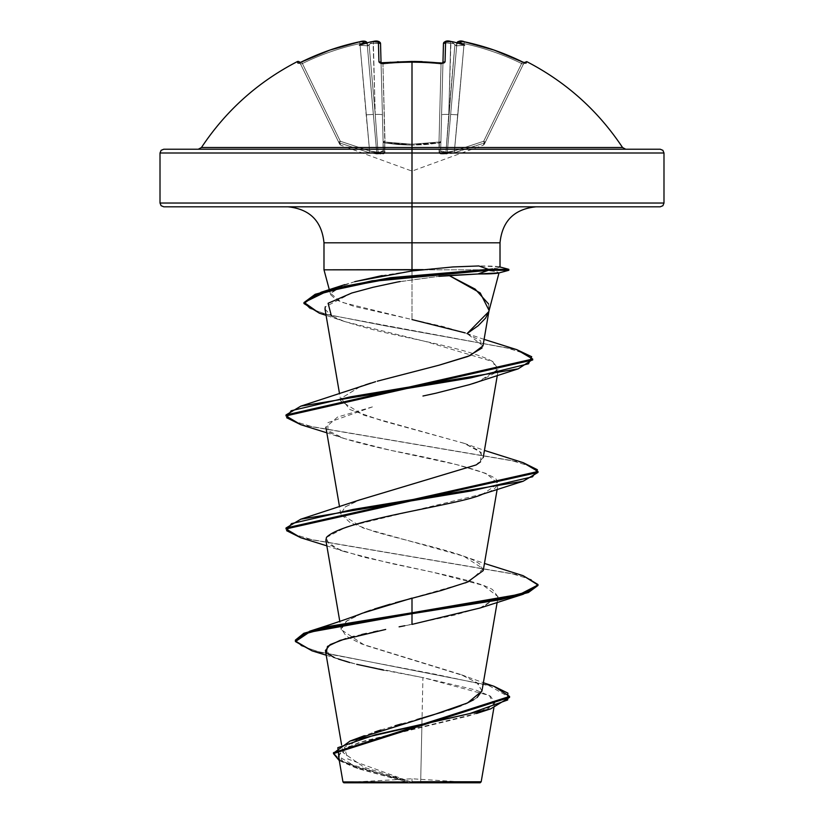 <?xml version="1.0" encoding="UTF-8"?>
<svg xmlns="http://www.w3.org/2000/svg" width="824" height="824" viewBox="0 0 824 824"><rect width="100%" height="100%" fill="white"/><g stroke="black" fill="none" stroke-linecap="round" stroke-linejoin="round"><path stroke-width="0.62" stroke-dasharray="4.12 3.09" d="M442.941 63.18L440.644 150.895L443.456 43.6L440.644 150.895L440.892 141.254L439.233 142.985L439.171 142.037L440.892 141.254L442.931 63.541L441.046 64.014A250.053 224.746 180 0 0 412 62.49L412 61.429L412 62.49A250.053 224.746 180 0 0 382.954 64.014L382.758 62.964L382.954 64.014A250.053 224.746 -0 0 1 412 62.49A250.053 224.746 -0 0 1 441.046 64.014L439.007 142.037L412 144.21L384.993 142.037L384.767 142.985L382.954 64.014L384.993 142.037L412 144.21L439.007 142.037L441.046 64.014A250.053 224.746 0 0 0 382.954 64.014L381.069 63.541L383.356 150.895L380.544 43.6L383.108 141.254A1.885 0.824 -1.5 0 0 384.993 142.037L382.954 64.014L384.993 142.037A1.885 0.824 -1.5 0 1 384.829 142.037A1.885 0.824 -1.5 0 1 383.108 141.254L381.069 63.541L382.954 64.014L381.069 63.541L381.048 62.892L381.069 63.541A1.885 1.7 178.5 0 0 381.018 63.18M299.812 62.49L300.554 64.014A1.885 1.875 -26 0 0 298 63.17L297.248 61.635L298 63.17L299.122 62.964L329.93 50.079L359.532 41.818L364.445 41.293L364.908 41.962A188.377 89.188 -143.3 0 0 359.418 45.217A188.377 99.055 146.2 0 1 370.378 41.962A250.681 249.734 180 0 1 373.056 41.53L378.412 41.818L378.937 61.903L380.06 62.964L382.727 63.17A251.948 226.446 180 0 1 412 61.635A251.948 226.446 180 0 1 441.273 63.17L443.93 62.964L445.063 61.903L445.588 41.818L450.944 41.53A250.681 249.734 180 0 1 453.622 41.962A188.377 99.055 -146.2 0 1 464.582 45.217A188.377 89.188 143.3 0 0 459.092 41.962L459.565 41.293L464.468 41.818L494.07 50.079L524.878 62.964L526 63.17L526.752 61.635L526 63.17A1.885 1.875 26 0 0 523.446 64.014L485.398 142.037L484.296 142.985L485.398 142.037L483.698 141.254L484.296 142.985L485.387 142.037L523.446 64.014L521.602 63.541L483.698 141.254L454.415 150.895L464.077 43.6A248.642 248.56 -0 0 1 521.602 63.541A248.642 248.56 0 0 0 464.077 43.6L454.415 150.895L483.698 141.254L521.602 63.541L483.698 141.254L485.387 142.037L484.337 144.21L523.446 64.014L485.387 142.037L483.698 141.254L521.602 63.541L523.446 64.014L521.602 63.541A248.642 248.56 180 0 0 464.077 43.6L457.835 114.855L450.666 114.412L456.898 43.198L450.666 114.412L456.898 43.198L450.666 114.412L456.784 44.537L456.115 45.845L454.899 44.537L448.781 114.412L450.646 43.198A248.807 247.859 0 0 1 453.725 43.693L454.899 44.537L453.725 43.693A248.807 247.859 -0 0 0 450.646 43.198L448.781 114.412L454.899 44.537L445.969 152.059L447.308 152.059L450.666 114.412L447.308 152.059L445.969 152.059L454.899 44.537L456.115 45.845L456.784 44.537L450.666 114.412L456.898 43.198L464.077 43.6L456.898 43.198L450.666 114.412L457.835 114.855L454.415 150.895L449.986 152.285L447.308 152.059L450.666 114.412L457.835 114.855L464.077 43.6L456.857 43.693L457.526 42.158L456.898 43.198A1.885 1.864 5 0 1 456.949 42.889A1.885 1.864 -175 0 0 456.898 43.198A1.885 1.864 -175 0 1 459.133 41.53L457.516 42.158L456.857 43.693L457.526 42.158L459.092 41.962A188.377 89.188 143.3 0 1 464.582 45.217L456.115 45.845L464.582 45.217L456.115 45.845L456.857 43.693L456.115 45.845L454.899 44.537L456.115 45.845L464.582 45.217A188.377 99.055 -146.2 0 0 453.622 41.962A250.681 249.734 -0 0 0 450.944 41.53L448.781 114.412A7.2 0.628 1.5 0 0 441.582 114.855L443.456 43.6L445.568 42.951L450.646 43.198L445.578 42.951L443.456 43.6L441.582 114.855A7.2 0.628 -178.5 0 1 448.781 114.412L445.969 152.059L442.004 152.296L440.644 150.895L441.582 114.855A7.2 0.628 1.5 0 1 448.781 114.412L450.646 43.198L445.568 42.951L443.456 43.6A1.885 1.844 -178.5 0 1 445.588 41.818L445.063 61.903L441.273 63.17A251.948 226.446 0 0 0 412 61.635L412 147.517L412 61.635A251.948 226.446 0 0 0 382.727 63.17L378.937 61.903L378.412 41.818L373.056 41.53L375.219 114.412L369.101 44.537L370.275 43.693A248.807 247.859 0 0 1 373.354 43.198A248.807 247.859 0 0 0 370.275 43.693L369.101 44.537L375.219 114.412L373.354 43.198L378.432 42.951L373.354 43.198L375.219 114.412L378.031 152.059L376.692 152.059L367.102 43.198L373.334 114.412L367.102 43.198L373.334 114.412L367.216 44.537L367.885 45.845L369.101 44.537L375.219 114.412L369.101 44.537L367.885 45.845L367.216 44.537L376.692 152.059L378.031 152.059L375.219 114.412L373.354 43.198A248.807 247.859 180 0 0 370.275 43.693L371.83 42.158L371.346 41.787L371.83 42.158L370.275 43.693A248.807 247.859 180 0 1 373.354 43.198L373.056 41.488A250.681 249.734 0 0 0 370.378 41.962L371.346 41.787M412 145.158L398.342 144.591L384.767 142.985L384.447 153.418L376.805 153.995L369.039 152.615L339.704 142.985L340.724 145.158L339.704 142.985L369.039 152.615L376.815 153.995L384.447 153.418L384.767 142.985L398.353 144.591L412 145.158L412 171.104L412 145.158L425.658 144.591L439.233 142.985L439.099 152.615L440.933 153.923L443.158 153.995L452.016 153.418L484.296 142.985L483.276 145.158L484.296 142.985L454.961 152.615L447.185 153.995L439.553 153.418L439.233 142.985L425.648 144.591L412 145.158L412 171.104L412 145.158L439.233 142.985L439.007 142.037A1.885 0.824 1.5 0 0 440.892 141.254L442.952 62.892L440.892 141.254A1.885 0.824 1.5 0 1 439.171 142.037A1.885 0.824 1.5 0 1 439.007 142.037L441.046 64.014L439.007 142.037C421.002 144.808 402.998 144.808 384.993 142.037L383.108 141.254A1.885 1.792 -1.5 0 0 384.767 142.985L384.993 142.037L384.767 142.985L412 145.158L384.767 142.985A1.885 1.792 178.5 0 1 383.108 141.254L383.036 151.729L378.031 152.059L375.219 114.412A7.2 0.628 178.5 0 1 382.418 114.855A7.2 0.628 -1.5 0 0 375.219 114.412A7.2 0.628 -1.5 0 1 382.418 114.855L380.544 43.6L382.418 114.855A7.2 0.628 178.5 0 0 375.219 114.412L378.031 152.059L381.996 152.296L383.356 150.895A1.885 1.802 -1.5 0 0 384.901 152.615L384.767 142.985L384.901 152.615A1.885 1.802 178.5 0 1 383.356 150.895L378.031 152.059L378.051 153.635C382.439 154.345 384.726 154.006 384.901 152.615C384.726 154.006 382.449 154.335 378.051 153.635L378.031 152.059L371.871 151.74L340.302 141.254L302.398 63.541A248.642 248.56 -0 0 1 359.923 43.6L369.585 150.895L359.923 43.6A248.642 248.56 0 0 0 302.398 63.541L340.302 141.254L369.585 150.895L359.923 43.6L367.102 43.198L373.334 114.412L366.165 114.855L373.334 114.412L376.692 152.059L367.102 43.198L359.923 43.6L366.165 114.855L373.334 114.412L366.165 114.855L369.585 150.895L374.014 152.285L376.692 152.059L378.051 153.635A1.885 1.802 -128.9 0 1 376.692 152.059L369.585 150.895L369.039 152.615L378.051 153.635L369.039 152.615L369.585 150.895L340.302 141.254L338.602 142.037L339.663 144.21L300.554 64.014L302.398 63.541L340.302 141.254L302.398 63.541L300.554 64.014L338.602 142.037L340.302 141.254L339.704 142.985L369.039 152.615L339.704 142.985L340.302 141.254L338.602 142.037L339.704 142.985C341.054 145.858 341.054 145.858 339.704 142.985C341.054 145.858 341.054 145.858 339.704 142.985A1.885 1.864 154 0 1 338.602 142.037C339.962 144.808 339.962 144.808 338.602 142.037C339.962 144.808 339.962 144.808 338.602 142.037A1.885 1.864 154 0 0 339.704 142.985L338.602 142.037L340.302 141.254L339.704 142.985L340.302 141.254L369.585 150.895L369.039 152.615L369.585 150.895L376.692 152.059A1.885 1.802 -128.9 0 0 378.051 153.635L376.692 152.059L378.031 152.059L378.051 153.635L378.031 152.059L383.356 150.895A1.885 1.802 178.5 0 0 384.901 152.615A1.885 1.802 -1.5 0 1 383.356 150.895L383.108 141.254A1.885 1.792 178.5 0 0 384.767 142.985A1.885 1.792 -1.5 0 1 383.108 141.254L384.829 142.037L384.767 142.985L384.993 142.037C402.998 144.808 421.002 144.808 439.007 142.037L439.233 142.985A1.885 1.792 1.5 0 0 440.892 141.254L439.007 142.037L439.099 152.615A1.885 1.802 1.5 0 0 440.644 150.895L442.004 152.285L445.969 152.059L448.781 114.412A7.2 0.628 -178.5 0 0 441.582 114.855L440.892 141.254A1.885 1.792 -178.5 0 1 439.233 142.985A1.885 1.792 -178.5 0 0 440.892 141.254L440.644 150.895A1.885 1.802 -178.5 0 1 439.099 152.615C439.274 154.006 441.551 154.335 445.949 153.635L445.969 152.059L440.644 150.895L445.969 152.059L445.949 153.635A1.885 1.802 -51.1 0 0 447.308 152.059L449.986 152.296L454.415 150.895L457.835 114.855L450.666 114.412L447.308 152.059L445.969 152.059L447.308 152.059A1.885 1.802 128.9 0 1 445.949 153.635L454.961 152.615L454.415 150.895L447.308 152.059L454.415 150.895L454.961 152.615L484.296 142.985L483.698 141.254L454.415 150.895L483.698 141.254L485.387 142.037A1.885 1.875 161.2 0 1 484.296 142.985A1.885 1.864 26 0 0 485.398 142.037C484.038 144.808 484.038 144.808 485.398 142.037C484.038 144.808 484.038 144.808 485.398 142.037A1.885 1.864 -154 0 1 484.296 142.985C482.946 145.858 482.946 145.858 484.296 142.985C482.946 145.858 482.946 145.858 484.296 142.985A1.885 1.864 -154 0 0 485.398 142.037A1.885 1.875 -18.8 0 1 484.296 142.985L483.698 141.254L484.296 142.985L454.961 152.615L454.415 150.895L454.961 152.615L445.949 153.635A1.885 1.802 128.9 0 0 447.308 152.059A1.885 1.802 -51.1 0 1 445.949 153.635L445.969 152.059L445.949 153.635C441.561 154.345 439.274 154.006 439.099 152.615A1.885 1.802 -178.5 0 0 440.644 150.895A1.885 1.802 1.5 0 1 439.099 152.615L439.233 142.985L412 145.158M622.542 147.517L201.458 147.517L622.542 147.517M412 149.216L660.209 149.216L412 149.216M663.99 152.996L412 152.996L663.99 152.996M412 782.8L412 778.773L412 782.8L475.603 782.8L343.835 782.8L412 782.8L348.398 782.8L412 782.8L412 778.773L412 782.8L475.603 782.8L348.398 782.8L480.165 782.8L412 782.8M420.683 781.719L481.185 781.78L412 782.182L420.683 781.719L422.053 718.095L420.683 781.719M660.209 206.814L287.988 206.814L536.012 206.814L412 206.814L412 242.812L412 206.814L163.791 206.814L660.209 206.814M412 203.034L160.011 203.034L412 203.034M323.987 242.812L500.014 242.812L412 242.812L412 269.819L486.356 269.819L412 269.819L412 319.568L412 242.812L323.987 242.812M482.977 345.884L467.084 333.596L442.982 326.5L354.124 306.425L336.522 300.06L330.682 294.786L330.568 293.828L337.006 287.71L354.66 281.715M485.882 270.282L508.83 270.282L485.882 270.282L496.697 271.693L499.004 272.878L496.697 271.693L485.882 270.282L486.356 269.819M488.581 303.974L488.951 311.07M382.182 275.566L412 270.942M323.987 269.819L412 269.819L323.987 269.819M423.33 269.633L453.097 266.935L478.826 265.956C490.702 265.956 497.686 266.286 499.787 266.955L500.014 266.986M499.787 266.955L497.346 268.047L486.356 269.345L497.758 267.975M160.011 152.996L412 152.996L160.011 152.996M333.493 753.157L340.518 760.408L358.316 767.649L412 782.182L364.187 767.35L342.908 752.497L357.451 738.613M481.937 691.079L477.889 683.405L463.788 675.731L364.28 645.017L341.218 629.67L346.018 621.451L362.313 613.241M362.776 613.066L364.445 612.438M370.573 610.265L374.58 608.936M390.143 604.208L395.283 602.746M483.214 570.63L480.495 564.811C469.495 553.718 411.918 542.625 374.148 531.521L350.396 522.818L340.786 514.114L344.998 507.069L359.357 500.024M469.69 581.147L483.132 568.704L463.881 556.262L363.127 527.999L340.755 513.867L345.369 506.801L360.119 499.746L476.169 464.921L483.204 457.598L478.971 450.532L464.54 443.466L363.827 415.214L340.796 401.082L341.146 398.332L359.707 386.858M362.004 386.023L365.207 384.921M370.81 383.119L375.589 381.687M377.268 381.193L439.099 365.176M488.817 311.585L489.065 310.432M400.207 281.54L438.904 276.339L397.652 281.993L372.953 287.308M351.817 293.004L325.253 306.837M325.017 309.144L331.372 315.819C332.783 318.002 346.523 322.555 372.582 329.507C400.763 337.253 468.269 347.955 492.917 361.633L498.376 369.224L477.786 382.006M472.461 383.737L469.618 384.602M435.669 393.264L422.959 396.014M372.417 406.901L337.593 417.047L325.882 427.213L326.386 428.635C326.191 433.692 347.707 440.943 390.957 450.388L456.3 464.54L486.253 473.501L498.118 483.729L483.122 493.885C495.492 490.29 499.808 485.357 496.048 479.084C486.479 471.483 451.449 461.914 390.957 450.388L344.02 438.481L327.962 430.581L327.828 422.691L372.417 406.901M325.882 540.256L337.191 548.949L363.796 557.189L432.806 572.247L483.441 585.442L498.129 596.761L482.689 607.072L454.446 615.116L404.78 625.746M399.115 626.827L412 624.386M385.694 629.433L377.886 631.009M373.519 631.915L366.423 633.44M361.736 634.501L354.073 636.355M352.384 636.787L345.864 638.569M325.408 650.548L333.905 657.305L355.711 664.072L422.918 677.596L422.053 718.095L422.918 677.596L475.747 689.997L490.486 696.198L494.822 702.398L487.437 709.134L468.908 715.871L358.419 742.826L343.062 749.572L338.551 756.308L359.8 769.153L406.86 781.986L342.949 781.924L411.32 782.151L357.606 767.422L339.9 760.047L333.473 752.683M383.634 670.139L422.918 677.596L489.404 695.538L493.823 704.52L476.56 713.491L364.301 740.972L346.008 747.852L338.592 754.722L342.877 761.592L357.812 768.462L406.86 781.986L354.804 767.412L339.292 760.634L405.851 781.677L411.578 782.213L347.759 758.986L344.401 747.368L364.26 735.75L374.755 731.99M380.894 729.992L395.005 725.748M401.504 723.884L416.913 719.537M443.806 711.668L448.483 710.164M461.11 705.674L465.323 703.943M473.707 699.772L477.137 697.495M481.958 690.934L476.983 682.694L460.616 674.465L483.369 682.715M460.523 674.423L361.118 643.801L346.162 636.149L341.146 628.485L346.873 620.832L362.498 613.18M493.926 686.268L318.177 651.64L301.296 645.872L295.383 640.094L301.306 645.872L318.208 651.65L493.978 686.289M312.152 650.878L434.681 674.125L489.229 685.753L509.562 697.382L489.209 685.753L434.619 674.114L312.09 650.857M326.335 652.464L327.808 653.906M334.214 657.439L338.417 659.076M349.757 662.537L356.699 664.309M355.69 281.437L344.793 284.62L330.63 293.354L341.012 302.099L412 319.568M484.1 339.375L465.179 332.896L480.547 340.693L482.112 347.934M360.119 386.703L341.146 398.332L349.953 409.559L382.13 420.776L463.881 443.219L481.247 452.52L480.547 461.811M465.189 582.959L412 598.111M523.199 575.708L312.718 539.926L292.881 533.962L286.01 527.999L292.87 533.962L312.687 539.926L523.147 575.698M523.188 462.666L312.718 426.894L292.87 420.93L286 414.966L292.86 420.92L312.687 426.884L523.137 462.655M516.761 349.644L386.611 326.119L326.664 314.356L309.742 308.475L303.953 302.593L309.731 308.475L326.634 314.346L386.549 326.108L516.699 349.633M300.801 537.742L511.292 573.525L531.13 579.488L537.99 585.452L531.14 579.499L511.323 573.535L300.853 537.763M300.812 424.71L511.302 460.492L531.13 466.456L538 472.42L531.15 466.466L511.333 460.503L300.863 424.731M532.695 359.037L532.695 359.985L526.402 354.135L508.357 348.284L319.393 313.192M479.98 608.03L498.087 596.978L492.515 589.562C478.26 580.869 431.982 572.175 391.163 563.472L344.01 551.514L329.26 544.705L326.232 537.866M326.479 537.382L346.616 526.845L483.122 493.885M478.589 381.728L497.243 371.686L492.917 361.633L425.957 341.599L344.751 321.597L331.361 315.819M319.331 313.172L506.925 347.924L525.496 353.723L532.654 359.511M508.83 269.345L486.356 269.345L508.83 269.345M499.468 266.842L478.826 265.956M380.884 62.84A1.885 1.7 -1.5 0 1 381.069 63.541L382.954 64.014A250.053 224.746 180 0 1 441.046 64.014L442.931 63.541L441.046 64.014L441.242 62.964L441.046 64.014L441.242 62.964L441.046 64.014L442.931 63.541A1.885 1.7 1.5 0 1 443.116 62.84M380.523 43.353L380.544 43.6A1.885 1.844 -1.5 0 0 378.412 41.818A1.885 1.844 178.5 0 1 380.544 43.6L378.432 42.951L373.354 43.198L380.482 43.435M439.233 142.985L439.007 142.037A1.885 0.824 -178.5 0 0 439.171 142.037L439.233 142.985M370.378 41.962A188.377 99.055 146.2 0 0 359.418 45.217L367.885 45.845L359.418 45.217L367.885 45.845L367.144 43.693L367.885 45.845L359.418 45.217A188.377 89.188 -143.3 0 1 364.908 41.962L366.474 42.158L367.144 43.693L366.474 42.158L364.867 41.53A1.885 1.864 175 0 1 367.102 43.198A1.885 1.864 -5 0 0 364.867 41.53L359.532 41.818L359.923 43.6L359.532 41.797A250.517 250.434 0 0 0 301.574 61.903L302.398 63.541L301.563 61.893L298 63.17A1.885 1.875 154 0 1 300.554 64.014L302.398 63.541A248.642 248.56 180 0 1 359.923 43.6L367.144 43.693L366.474 42.158L367.102 43.198A1.885 1.864 175 0 0 367.051 42.889A1.885 1.864 -5 0 1 367.102 43.198L359.923 43.6L359.532 41.797L359.923 43.6A248.642 248.56 180 0 0 302.398 63.541L301.563 61.893L302.398 63.541L300.554 64.014A1.885 1.875 154 0 0 298.999 62.964A1.885 1.875 -26 0 1 300.554 64.014L299.885 62.645M442.982 63.18A1.885 1.7 -178.5 0 0 442.931 63.541A1.885 1.7 -178.5 0 1 445.063 61.903A1.885 1.7 1.5 0 0 442.931 63.541L443.271 62.779L442.931 63.541M373.354 43.198L373.056 41.488L373.354 43.198M381.069 63.541A1.885 1.7 -1.5 0 0 378.937 61.903A1.885 1.7 178.5 0 1 381.069 63.541L380.729 62.779L381.069 63.541M452.654 41.787L452.17 42.158L453.725 43.693A248.807 247.859 180 0 0 450.646 43.198L450.944 41.488L445.588 41.818A1.885 1.844 1.5 0 0 443.456 43.6L450.646 43.198L450.944 41.488L450.646 43.198A248.807 247.859 180 0 1 453.725 43.693L452.17 42.158L453.622 41.962L452.17 42.158L452.654 41.787L452.17 42.158L454.899 44.537L452.17 42.158M382.954 64.014L382.758 62.964L382.954 64.014M524.97 62.995L523.446 64.014L525.156 63.005L524.115 62.645L523.446 64.014A1.885 1.875 -154 0 1 526 63.17L522.426 61.903A250.517 250.434 0 0 0 464.468 41.818L464.077 43.6A248.642 248.56 180 0 1 521.602 63.541L522.437 61.893L521.602 63.541L523.446 64.014A1.885 1.875 26 0 1 525.001 62.964A1.885 1.875 -154 0 0 523.446 64.014L524.188 62.49M522.437 61.893L521.602 63.541L522.437 61.893C503.938 52.818 484.615 46.123 464.468 41.797L459.133 41.53A1.885 1.864 5 0 0 456.898 43.198L464.077 43.6L464.468 41.797M367.885 45.845L371.83 42.158L367.885 45.845M339.663 144.21L340.724 145.158L412 171.104L483.276 145.158L484.337 144.21M475.603 782.8L412 778.773L355.968 781.894M330.682 294.786L329.312 289.677M342.908 752.497L341.548 744.597M497.16 602.375L498.129 596.761M341.218 629.67L339.797 621.368M497.16 489.332L498.118 483.729M340.786 514.114L339.56 506.925M497.305 375.456L498.376 369.224M340.796 401.082L339.56 393.882M494.822 702.398L493.885 707.806M295.383 640.094L295.383 641.041M357.812 768.462L354.804 767.412M326.211 655.214L340.992 659.952M463.881 443.219L484.44 450.409M463.881 556.262L484.44 563.441M286.01 528.946L286.01 527.999M344.01 551.514L326.84 545.849M344.02 438.481L326.84 432.816M344.751 321.597L326.077 315.345M348.398 782.8L355.917 781.904M298.844 63.005L300.554 64.014L298.844 63.005L301.563 61.893C320.062 52.818 339.385 46.123 359.532 41.797L361.499 41.437M363.384 41.221L361.798 41.396M370.954 41.828L373.056 41.488M377.32 41.221L373.19 41.468M380.729 62.779L390.04 62.294M390.576 62.253L397.106 61.831M398.363 61.759L414.019 61.44M422.187 61.615L438.234 62.665M438.543 62.696L440.933 62.933M460.626 41.221L457.959 41.581L456.949 42.889M443.456 43.6L445.187 41.478M445.207 41.478L446.896 41.21M453.046 41.828L450.944 41.488"/><path stroke-width="1.24" d="M371.346 41.787L370.378 41.962A250.681 249.734 0 0 1 373.056 41.53L378.412 41.818L378.937 61.903L382.727 63.17A251.948 226.446 -0 0 1 412 61.635L412 147.517L622.542 147.517C598.09 110.663 566.16 82.04 526.752 61.635L526 63.17L524.878 62.964L494.07 50.079L464.468 41.818L459.555 41.293L459.092 41.962A188.377 89.188 143.3 0 1 464.582 45.217A188.377 99.055 -146.2 0 0 453.622 41.962A250.681 249.734 180 0 0 450.944 41.53L445.588 41.818L445.063 61.903L443.94 62.964L441.273 63.17A251.948 226.446 180 0 0 412 61.635A251.948 226.446 180 0 0 382.727 63.17L380.07 62.964L378.937 61.903L378.412 41.818L373.056 41.53A250.681 249.734 180 0 0 370.378 41.962A188.377 99.055 146.2 0 0 359.418 45.217A188.377 89.188 -143.3 0 1 364.908 41.962L364.435 41.293L359.532 41.818L329.93 50.079L299.122 62.964L298 63.17L297.248 61.635A1.885 1.885 0 0 1 299.812 62.49A1.885 1.885 0 0 0 297.248 61.635L298 63.17L301.574 61.903A250.517 250.434 -0 0 1 359.532 41.818L364.867 41.53A1.885 1.864 -5 0 1 367.051 42.889A1.885 1.864 175 0 0 364.867 41.53L367.03 43.085M297.248 61.635C257.84 82.04 225.91 110.663 201.458 147.517L412 147.517L412 152.996L663.99 152.996L412 152.996L412 206.814L660.209 206.814L412 206.814L412 242.812L323.987 242.812C321.772 221.038 309.773 209.038 287.988 206.814M660.209 206.814L662.887 205.712L663.99 203.034L412 203.034L663.99 203.034L663.99 152.996L662.887 150.328L660.209 149.216L163.791 149.216L412 149.216L412 147.517L622.542 147.517L625.694 149.216M420.683 781.719L481.185 781.78L412 781.852L412 782.8L480.165 782.8L412 782.8L412 781.852L480.876 781.791L420.683 781.719M488.817 311.585L467.084 333.596L478.167 325.738L485.594 318.095L488.776 311.729L499.004 272.878C496.8 273.609 489.796 273.98 477.972 273.98L449.008 275.463L475.139 289.1L488.581 303.974M354.66 281.715L382.182 275.566M478.672 265.956L452.922 266.945L412 270.942L421.713 269.819L412 269.819L412 242.812L500.014 242.812L412 242.812L412 270.942L412 269.819L323.987 269.819L423.33 269.633M329.312 289.677L323.987 269.819L323.987 242.812L412 242.812L412 203.034L160.011 203.034L412 203.034L412 152.996L160.011 152.996L412 152.996L412 149.216L660.209 149.216M357.451 738.613L433.311 714.851L467.517 702.965L481.937 691.079L497.16 602.375M364.445 612.438L370.573 610.265M374.58 608.936L390.143 604.208M395.283 602.746L441.139 590.53L467.332 582.125L483.214 570.63L497.16 489.332M359.357 500.024L476.169 464.921L480.547 461.811M359.707 386.858L362.004 386.023M365.207 384.921L370.81 383.119M482.112 347.934L467.929 356.452L439.099 365.176L377.268 381.193M439.099 365.176L470.041 355.608L482.977 345.884L489.065 310.432L480.238 292.953L449.008 275.463L438.904 276.339L477.972 273.98L488.436 270.282L488.436 269.345L478.826 265.956L488.436 269.345L390.71 277.657L346.039 285.969L315.19 294.281L303.953 302.593L321.144 292.242L372.149 280.799L488.436 269.345L508.83 269.345L488.436 269.345L488.436 270.282L376.125 281.005L326.088 291.727L304.149 302.449L319.331 313.172L326.077 315.345M397.086 282.096L372.953 287.308L351.817 293.004L372.953 287.308M325.253 306.837L325.017 309.144L339.56 393.882M477.786 382.006L472.461 383.737M469.618 384.602L435.669 393.264L469.567 384.612L518.183 368.843L350.756 396.777L291.15 410.743L286.649 417.727L300.812 424.71L326.84 432.816M422.959 396.014L435.669 393.264M483.122 493.885C462.861 504.69 343.762 519.192 326.479 537.382L325.882 540.256L339.797 621.368M404.78 625.746L399.115 626.827M326.335 652.464L327.478 646.418L340.127 640.372L385.694 629.433M377.886 631.009L373.519 631.915M366.423 633.44L361.736 634.501M354.073 636.355L352.384 636.787M345.864 638.569L330.187 644.564L325.408 650.548L341.548 744.597M406.86 781.986L342.99 781.924L406.86 781.986M374.755 731.99L380.894 729.992M395.005 725.748L401.504 723.884M416.913 719.537L443.806 711.668M448.483 710.164L461.11 705.674M465.323 703.943L473.707 699.772M477.137 697.495L481.958 690.934M309.793 631.163C334.575 623.294 352.147 617.289 362.498 613.18L412 598.111L412 612.778L309.793 631.163L295.383 640.104L303.85 633.265L328.436 626.436L412 612.778L412 613.715L328.436 627.373L303.85 634.202L295.383 641.041L312.152 650.878M483.369 682.715L493.978 686.289L507.893 693.128L507.687 699.967L469.495 713.656L350.087 741.034L333.493 753.157M333.473 753.63L339.292 760.634L337.83 747.687L375.384 734.75L490.682 708.867L509.562 697.382L333.473 753.63L333.473 752.683L509.562 696.434L493.926 686.268M326.211 655.214L312.09 650.857L295.435 641.577L309.216 632.286L412 613.715L412 624.386L479.98 608.03L523.199 594.259L412 613.715L501.085 599.584L528.4 592.518L537.99 585.462L523.199 594.259M327.808 653.906L334.214 657.439M338.417 659.076L349.757 662.537M356.699 664.309L383.634 670.139M163.791 206.814L412 206.814L163.791 206.814L161.113 205.712L160.011 203.034L160.011 152.996L161.113 150.328L163.791 149.216M412 270.942L355.69 281.437M412 319.568L465.179 332.896M375.589 381.687L300.812 406.15L470.751 377.897L528.524 363.775L531.686 356.71L516.761 349.644L484.1 339.375M469.69 581.147L465.189 582.959M412 598.111L412 612.778L520.026 594.238L537.948 584.978L523.199 575.708L484.44 563.441M523.137 462.655L538 471.483L286.01 527.999L300.801 519.192L471.256 490.929L532.52 476.797L537.403 469.732L523.188 462.666L484.44 450.409M516.699 349.633L532.695 359.037L286 414.966L300.812 406.15M300.853 537.763L286.01 528.946L538 472.42L523.188 481.226L352.754 509.489L291.48 523.621L286.598 530.677L300.801 537.742L326.84 545.849M300.863 424.731L286 415.904L532.695 359.985L532.695 359.037M319.393 313.192L303.953 303.531L315.19 295.219L346.039 286.906L390.71 278.594L488.436 270.282L508.83 270.282L488.436 270.282L477.972 273.98L499.004 272.878M523.147 575.698L537.99 584.515L528.4 591.581L501.085 598.646L412 612.778L412 624.386M331.361 315.819L328.107 303.263L351.817 293.004M397.652 281.993L400.207 281.54M532.654 359.511L518.183 368.843M343.835 782.8L412 782.8L343.835 782.8L342.959 781.924L338.551 756.308M198.306 149.216L201.458 147.517L412 147.517L412 61.635A251.948 226.446 -0 0 1 441.273 63.17L445.063 61.903A1.885 1.7 -178.5 0 0 442.982 63.18M380.544 43.6L381.048 62.892L380.544 43.6L378.432 42.951L380.544 43.6A1.885 1.844 178.5 0 0 378.412 41.818A1.885 1.844 -1.5 0 1 380.544 43.6L381.048 62.892L380.544 43.6C379.483 41.128 376.99 40.428 373.056 41.488L370.954 41.828M443.116 62.84A1.885 1.7 1.5 0 1 445.063 61.903L445.588 41.818A1.885 1.844 -178.5 0 0 443.456 43.6L442.941 63.18M298.999 62.964A1.885 1.875 154 0 0 298 63.17A1.885 1.875 -26 0 1 298.999 62.964L301.563 61.893C320.062 52.818 339.385 46.123 359.532 41.797C363.837 40.541 366.361 41.004 367.102 43.198M381.018 63.18A1.885 1.7 178.5 0 0 378.937 61.903A1.885 1.7 -1.5 0 1 380.884 62.84M442.952 62.892L443.456 43.6A1.885 1.844 1.5 0 1 445.588 41.818L450.944 41.53A250.681 249.734 0 0 1 453.622 41.962L452.654 41.787M456.959 43.126L459.133 41.53A1.885 1.864 -175 0 0 456.949 42.889A1.885 1.864 5 0 1 459.133 41.53L464.468 41.818A250.517 250.434 -0 0 1 522.426 61.903L526 63.17A1.885 1.875 -154 0 0 525.001 62.964A1.885 1.875 26 0 1 526 63.17L526.752 61.635L524.115 62.645L522.437 61.893C503.938 52.818 484.615 46.123 464.468 41.797L460.626 41.221M370.378 41.962A188.377 99.055 146.2 0 0 359.418 45.217A188.377 89.188 -143.3 0 1 364.908 41.962L366.484 42.158L367.144 43.693M456.857 43.693L457.526 42.158L459.092 41.962A188.377 89.188 143.3 0 1 464.582 45.217A188.377 99.055 -146.2 0 0 453.622 41.962M440.933 62.933L412 61.429L380.729 62.779L381.069 63.541M493.885 707.806L481.185 781.78L480.165 782.8M536.012 206.814C514.227 209.038 502.228 221.038 500.014 242.812L500.014 267.172M339.56 506.925L325.882 427.213M483.204 457.598L497.305 375.456M364.26 735.75L350.087 741.034M509.562 696.434L509.562 697.382M295.383 640.094L295.383 641.041M476.56 713.491L490.682 708.867M344.793 284.62L321.144 292.242M360.119 499.746L300.801 519.192M537.99 585.462L537.99 584.515M286.01 528.946L286.01 527.999M538 472.42L538 471.483M286 415.904L286 414.966M303.953 303.531L303.953 302.593M479.98 494.997L523.188 481.226M498.52 273.053L508.83 270.282L508.83 269.345L499.396 266.822M367.051 42.889L365.207 41.282M365.042 41.252L363.384 41.221M380.523 43.353L378.968 41.54M378.906 41.509L377.32 41.221M443.456 43.6C444.682 41.004 447.185 40.294 450.944 41.488L453.046 41.828M390.04 62.294L390.576 62.253M397.353 61.81L398.363 61.759M414.019 61.44L422.187 61.615M456.898 43.198C458.422 40.809 460.946 40.335 464.468 41.797M446.896 41.21L450.944 41.488M524.97 62.995L522.437 61.893"/></g></svg>
